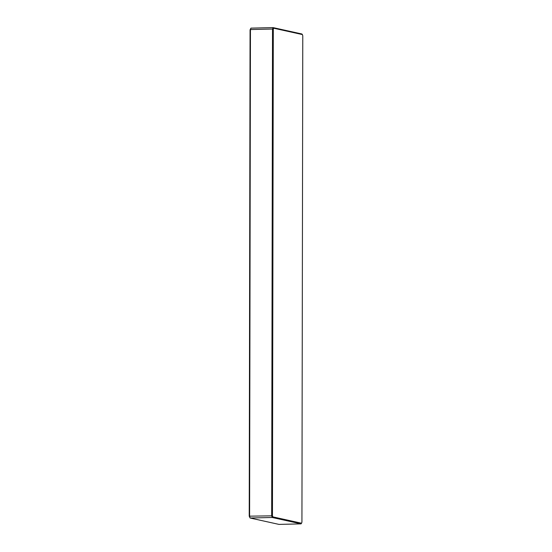 <?xml version="1.0" encoding="UTF-8"?>
<svg xmlns="http://www.w3.org/2000/svg" width="552" height="552" viewBox="0 0 552 552"><rect width="100%" height="100%" fill="white"/><g stroke="black" fill="none" stroke-linecap="round" stroke-linejoin="round"><path stroke-width="0.83" d="M273.688 28.214L273.026 27.6L272.522 29.021L250.449 29.553L250.953 28.131L273.026 27.6L301.903 33.989L302.399 34.569L273.688 28.214L273.302 29.304L272.453 515.609L272.833 516.872L301.551 523.227L301.93 522.137L302.779 35.825L302.399 34.569M250.07 29.863L250.449 29.553L249.601 516.368L250.097 518.011L278.974 524.4L301.047 523.869L272.17 517.479L250.097 518.011L249.221 516.175L250.07 29.863L250.953 28.131M273.302 29.304L272.522 29.021L271.674 515.837L272.453 515.609M249.221 516.175L271.674 515.837L272.17 517.479L272.833 516.872M301.047 523.869L301.551 523.227"/></g></svg>
